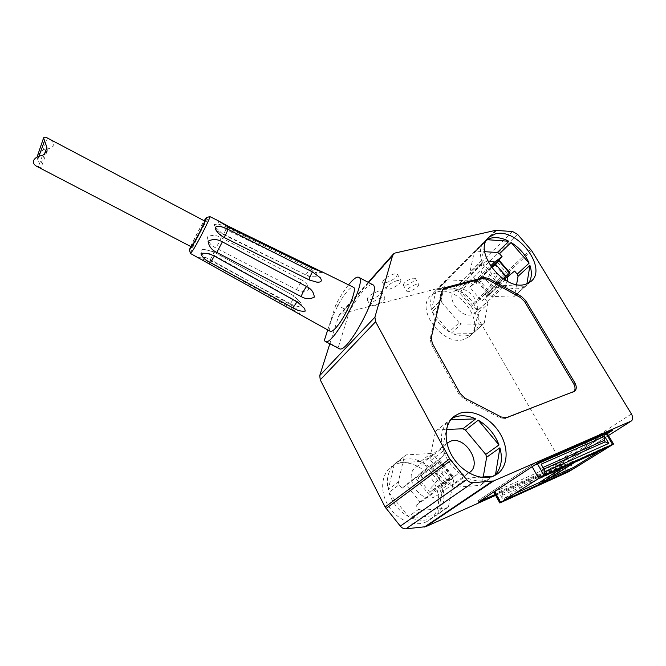 <?xml version="1.0" encoding="UTF-8"?>
<svg xmlns="http://www.w3.org/2000/svg" width="666" height="666" viewBox="0 0 666 666"><rect width="100%" height="100%" fill="white"/><g stroke="black" fill="none" stroke-linecap="round" stroke-linejoin="round"><path stroke-width="0.5" stroke-dasharray="3.33 2.5" d="M545.421 471.695L541.766 469.996L540.859 468.398L541.125 464.16M534.315 465.268L493.772 491.974M534.698 465.059L495.104 491.55L567.673 459.007L607.334 433.641M498.726 491.908L561.238 464.011L565.143 470.77L502.688 499.109L498.726 491.908L502.056 493.589L502.897 495.121L502.688 499.109M561.238 464.011L564.585 465.526L565.417 466.958L565.143 470.77M567.598 458.874L606.127 434.224L612.487 444.863M606.127 434.224L550.241 469.846L550.349 468.556L550.99 469.68L567.673 459.007L573.534 469.122M612.812 430.144L612.096 428.946L611.979 430.328L538.544 462.529M539.393 461.971L537.895 461.205L477.805 500.907L479.087 501.648M477.805 500.907L478.18 502.239M537.895 461.205L477.53 501.032M537.612 461.33L538.344 462.62M495.229 494.622L550.99 469.68M495.637 495.362L559.415 466.766C561.263 465.318 561.438 463.078 559.931 460.064L471.478 306.801L458.599 291.55L453.971 289.036L437.645 288.511L341.15 313.753L339.427 314.743L338.636 316.092L329.828 343.814M372.585 284.665C367.307 284.399 359.573 293.356 349.384 311.53L338.195 347.635L339.136 348.601M405.96 285.264C411.655 283.167 414.76 280.861 415.276 278.371L412.679 278.172C406.951 280.278 403.837 282.575 403.321 285.073L405.96 285.264M386.022 282.734C393.04 280.178 396.836 277.347 397.402 274.226L394.072 273.926C387.004 276.482 383.191 279.32 382.625 282.442L386.022 282.734M370.496 299.708C377.297 297.219 380.977 294.505 381.526 291.566L378.163 291.325C371.32 293.823 367.624 296.536 367.066 299.475L370.496 299.708M486.546 240.21L475.699 251.099L484.715 251.681M474.234 252.089L484.723 241.442C480.311 245.854 479.245 252.156 481.526 260.323L470.021 271.628L474.234 252.089L475.699 251.099M470.795 273.926L482.326 262.637C486.005 271.553 492.182 278.704 500.865 284.099L489.002 295.088L470.795 273.926L470.021 271.628M491.267 296.328L503.163 285.356C509.84 288.644 515.859 289.585 521.212 288.187L525.266 286.355L513.186 297.161L491.267 296.328L489.002 295.088M516.6 284.499L514.593 296.079L513.186 297.161M514.593 296.079L528.704 282.992M503.163 285.356L525.266 286.355M507.35 281.277L504.97 285.572L502.081 287.079C490.817 290.975 474.583 269.663 483.449 262.77L487.562 260.897M470.304 281.976L460.639 291.325L477.297 310.806L487.229 301.673L487.97 303.846L478.022 312.962C480.253 321.179 478.954 327.614 474.134 332.267L484.19 323.276L472.735 333.35L468.756 335.231C463.544 336.738 457.775 335.997 451.465 333.017L461.355 323.901L459.157 322.727L449.3 331.868C441.133 326.906 435.431 320.18 432.209 311.68L441.791 302.306L441.083 300.066L431.518 309.465C429.595 301.64 430.844 295.521 435.248 291.1L447.053 279.828L437.57 289.335L441.616 287.645C446.836 286.38 452.489 287.229 458.558 290.193L468.198 280.819L470.304 281.976L472.793 284.865L491.233 267.141M487.229 301.673L484.723 298.759L514.585 271.087M472.793 284.865L469.68 287.104L481.643 301.057L484.723 298.759M481.643 301.057L490.409 292.923L486.13 296.104L504.104 279.412M469.68 287.104L478.28 278.829L473.951 281.926L490.467 266.017M473.951 281.926L477.572 283.907C487.47 276.673 493.673 273.043 496.187 273.018M486.13 296.104L484.865 292.391C493.031 282.634 497.152 276.515 497.236 274.042M457.6 289.419C468.831 285.689 484.015 306.252 474.991 313.137L472.136 314.66C461.022 318.673 445.587 298.068 454.395 291.142L457.6 289.419M484.19 323.276L487.97 303.846M461.355 323.901L482.783 324.35M441.791 302.306L459.157 322.727M445.604 280.827L441.083 300.066M468.198 280.819L447.053 279.828M437.321 291.941C458.641 284.948 486.671 323.468 469.339 336.546L464.219 339.302C443.323 347.261 414.418 308.649 430.96 295.404L437.321 291.941M477.297 310.806C474.017 302.605 468.464 296.12 460.639 291.325M426.132 521.944C414.41 527.305 397.194 520.079 388.461 505.919C379.612 491.824 381.135 474.15 391.283 466.741L396.004 464.127C408.208 459.324 425.075 467.249 433.358 481.476C441.783 495.629 439.918 513.553 428.688 520.579L426.132 521.944M451.465 333.017L472.735 333.35M432.209 311.68L449.3 331.868M436.13 290.343L431.518 309.465M458.558 290.193L437.57 289.335M433.408 454.736L423.085 462.679C432.117 467.882 438.436 475.566 442.049 485.73L452.697 478.105L433.408 454.736L430.96 453.504L420.671 461.48C413.644 458.399 407.034 457.992 400.84 460.264L396.02 462.937L406.085 454.878L404.337 456.352L398.326 481.918L388.178 489.735C386.089 479.087 388.128 470.646 394.289 464.41L404.337 456.352M452.697 478.105L453.513 480.827L442.832 488.428C445.221 498.759 443.506 507.259 437.704 513.902L448.501 506.56L446.819 508.15L428.688 520.579M418.972 509.124L408.441 516.558C398.951 511.155 392.449 503.138 388.919 492.515L399.092 484.74L402.014 488.32L406.002 484.806L419.971 501.923L416.034 505.519L418.972 509.124L421.528 510.372L410.964 517.782C418.323 520.845 425.099 521.07 431.285 518.439L433.857 517.074M399.092 484.74L398.326 481.918M410.964 517.782L436.03 515.484M421.528 510.372L446.819 508.15M448.501 506.56L453.513 480.827M430.96 453.504L406.085 454.878M434.548 496.911C420.138 504.07 402.514 475.557 415.975 467.199L418.215 465.975C432.792 459.215 450.099 487.812 436.188 496.037L434.548 496.911M468.889 472.885L467.507 473.593C464.652 474.75 461.488 474.75 458.017 473.584L448.618 482.242L451.715 486.005L454.378 487.321L467.557 478.071L480.236 477.181M402.014 488.32L433.816 464.285L430.736 460.547L429.895 457.625L435.564 431.335L437.329 429.836L446.495 429.453M433.816 464.285L443.348 455.852C442.574 450.482 443.772 446.312 446.944 443.331M483.233 476.964L482.067 483.732L480.369 485.356L454.378 487.321M467.557 478.071C475.416 481.485 482.55 481.876 488.952 479.229L480.369 485.356M482.067 483.732L493.173 476.182M492.898 476.282L493.822 476.215M451.806 418.506L437.329 429.836M435.564 431.335L448.076 421.312C441.816 427.73 439.976 436.588 442.557 447.885L429.895 457.625M430.736 460.547L443.431 450.84C447.527 462.162 454.67 470.787 464.86 476.723L451.715 486.005M450.749 419.771L449.85 419.805M448.076 421.312L442.557 447.885M443.431 450.84L464.86 476.723M416.034 505.519L448.618 482.242M388.919 492.515L408.441 516.558M419.971 501.923L429.503 495.096L434.881 490.176L458.017 473.584M429.503 495.096L415.309 477.763L406.002 484.806M434.881 490.176L430.577 488.053C448.726 469.305 445.895 465.859 422.102 477.713L420.754 472.96L415.309 477.763M420.754 472.96L443.348 455.852M432.326 490.184L452.772 475.757L445.129 482.334L447.144 480.161L429.878 492.415L432.326 490.184L430.577 488.053M429.878 492.415L417.882 477.78L440.351 460.714L432.684 467.232L434.773 465.159L417.882 477.78M422.102 477.713L420.363 475.591M447.144 480.161L434.773 465.159M443.473 483.524L431.06 468.448M445.129 482.334L432.684 467.232M420.671 461.48L396.02 462.937M394.289 464.41L388.178 489.735M437.704 513.902L442.832 488.428M442.049 485.73L423.085 462.679M474.134 332.267L478.022 312.962M478.28 278.829L490.409 292.923M499.375 260.622L497.793 262.662L476.073 282.168L477.572 283.907M478.038 280.752L488.32 292.699L486.371 294.139L503.055 278.721M484.865 292.391L486.371 294.139M476.073 282.168L491.491 267.499M503.28 278.879L488.32 292.699M494.905 264.727L505.436 276.889M497.793 262.662L508.3 274.775M499.284 261.238L509.806 273.376M526.673 285.273L526.914 283.816M482.326 262.637L500.865 284.099M485.606 240.676L481.526 260.323M442.957 289.235L441.292 291.716L430.178 338.686L431.21 344.322L459.041 394.43L463.769 399.092L500.058 417.89L505.427 418.481L573.95 391.583M381.618 297.644C374.767 300.166 371.054 302.872 370.479 305.769L373.892 305.969C380.702 303.455 384.39 300.749 384.973 297.852L381.618 297.644M397.652 280.361C390.584 282.942 386.746 285.772 386.155 288.853L389.535 289.111C396.561 286.53 400.374 283.708 400.965 280.627L397.652 280.361M416.158 284.365C410.431 286.497 407.301 288.794 406.768 291.258L409.399 291.417C415.093 289.294 418.215 287.004 418.748 284.54L416.158 284.365M338.195 347.635L324.317 340.484M349.384 311.53L335.947 304.487C340.151 296.67 344.347 290.126 348.543 284.848M330.253 331.327C325.766 329.837 337.92 301.623 347.444 291.134C350.158 288.045 352.123 286.738 353.338 287.213M327.73 329.92L335.947 304.487M190.443 253.421C189.843 252.414 200.941 230.253 206.751 220.796L209.707 216.583M227.339 227.481C222.569 224.783 218.223 223.809 214.294 224.567L214.718 226.482L223.202 234.507L227.339 227.481L309.507 268.648C314.119 270.671 316.741 273.16 317.374 276.099L315.942 276.69C312.188 277.198 308.574 276.615 305.103 274.941C306.094 274.775 307.567 272.677 309.507 268.648M315.942 276.69C312.138 276.964 308.458 276.224 304.903 274.467L223.202 233.966M221.087 237.654L301.465 279.895C300.291 283.766 298.559 286.971 296.27 289.502L215.676 247.827C210.814 245.496 208.025 241.858 207.326 236.905C211.796 234.723 216.383 234.965 221.087 237.654C219.564 241.608 217.757 245.005 215.676 247.827M296.27 289.502C300.533 291.916 304.645 291.991 308.624 289.727C308.291 285.264 305.902 281.984 301.465 279.895M204.121 249.367L213.678 251.89L293.631 295.721C294.072 296.861 293.023 299.55 290.501 303.771L210.023 260.073C205.652 258.175 195.837 249.75 204.121 249.367L213.886 251.806C213.919 252.855 212.629 255.611 210.023 260.073M290.501 303.771C294.106 305.96 303.513 308.949 300.732 302.647L293.415 295.704M198.984 258.233L197.927 257.484C200.841 258.217 204.612 259.798 209.257 262.229L289.843 307.292L291.924 305.394L290.934 309.174M299.109 313.986L289.843 307.292M190.667 246.47C194.472 238.153 198.834 229.787 203.738 221.387L204.137 220.721M191.184 246.736C190.301 246.936 198.376 230.744 202.556 223.909L204.653 220.995M39.003 156.202L37.762 159.665L41.142 167.382L38.337 167.191M37.762 159.665L37.055 157.059M37.429 155.22L43.215 149.867C48.052 149.292 51.607 147.86 53.863 145.579C53.596 142.491 51.465 139.985 47.469 138.053L43.215 149.867M42.499 155.469L38.27 167.158M44.289 154.52L40.426 165.16M550.183 469.88L495.146 494.48M612.096 428.946L550.349 468.556M599.949 450.94L607.583 446.17L574.408 461.063L575.041 462.154M607.583 446.17L608.216 447.219M574.408 461.063L540.725 482.351L548.851 478.654M540.725 482.351L541.316 483.399M562.57 467.765L572.618 461.405L537.229 477.281L538.078 478.787M572.618 461.405L573.459 462.862M537.229 477.281L504.029 498.559L514.693 493.722M504.029 498.559L504.828 500.016M541.766 469.996L543.906 469.039M540.859 468.398L542.998 467.449M495.104 491.55L501.132 502.53M562.845 461.438L568.772 471.686M502.056 493.589L564.585 465.526M502.897 495.121L565.417 466.958M611.979 430.328L611.113 430.885M607.184 433.391L550.241 469.846M559.415 466.766L608.474 435.539L559.115 466.924M368.514 282.492L338.636 316.092M395.221 252.988L341.15 313.753M495.546 230.369L437.645 288.511M496.719 230.294L438.769 288.403M512.612 231.543L453.971 289.036M517.549 234.332L458.599 291.55M530.76 249.425L470.654 305.644M531.676 250.666L471.478 306.801M631.435 413.994L559.931 460.064M452.031 476.182L439.643 461.172M450.333 478.055L437.87 462.953M451.781 476.806L439.327 461.721M441.292 291.716L442.332 290.676M572.569 392.532L573.801 391.65M505.427 418.481L506.626 417.59M500.058 417.89L501.248 416.991M463.769 399.092L464.918 398.16M459.041 394.43L460.181 393.489M431.21 344.322L432.284 343.315M430.178 338.686L431.252 337.679M209.257 262.229L211.147 259.79L209.49 263.694M213.678 251.89L293.631 295.721L300.732 302.647M214.335 256.077L214.735 255.661L214.594 256.219M297.003 301.823L297.577 302.139M228.072 226.94L227.039 230.07L228.821 227.314M311.355 267.749L310.897 270.721L312.937 268.523M304.903 274.467L223.202 234.507C219.572 232.684 216.75 230.003 214.727 226.482M368.223 282.334L339.427 314.743M488.286 237.862L484.723 241.442M530.835 281.543L514.343 296.295M474.991 313.137L504.97 285.572M454.395 291.142L483.449 262.77M483.941 323.485L469.339 336.546M435.248 291.1L430.96 295.404M396.103 462.878L391.283 466.741M436.188 496.037L469.164 472.71M496.52 474.5L491.6 477.847M453.413 416.949L449.933 419.738M415.975 467.199L447.194 443.123M452.772 475.757L440.351 460.714M442.482 289.61L443.34 288.761M573.284 392.157L574.517 391.275M367.066 299.475L370.479 305.769M381.526 291.566L384.973 297.852M382.625 282.442L386.155 288.853M397.402 274.226L400.965 280.627M403.321 285.073L406.768 291.258M415.276 278.371L418.748 284.54M197.927 257.484C201.865 256.851 205.669 257.326 209.34 258.883L291.924 305.394C295.612 307.534 298.31 310.522 300.008 314.36M202.472 253.23C206.81 252.764 210.897 253.58 214.735 255.661L297.477 301.64L304.487 308.258M322.819 272.286C318.714 273.052 314.735 272.527 310.897 270.721L227.039 230.07C223.426 228.272 220.579 225.649 218.49 222.203L217.549 220.421M316.517 282.084L309.324 280.095L224.309 237.787L215.917 230.078M47.061 151.174L41.142 167.382M612.046 430.294L611.155 430.869"/><path stroke-width="1" d="M612.562 444.38L543.914 475.224L499.825 502.988L568.772 471.686L613.561 444.047L612.562 444.38L606.168 433.691L534.315 465.268M545.421 471.695L608.807 443.381L604.603 436.33L541.125 464.16L545.421 471.695M608.807 443.381L605.144 441.858L604.253 440.368L604.603 436.33M493.772 491.974L479.087 501.648M539.76 484.115L573.459 462.862L538.078 478.787L504.828 500.016L539.76 484.115L538.961 482.708L562.57 467.765M574.15 468.448L608.216 447.219L575.041 462.154L541.316 483.399L574.15 468.448L573.559 467.432L599.949 450.94M611.113 430.885L606.168 433.691M607.334 433.641L612.812 430.144L538.344 462.62L478.18 502.239L495.229 494.622M329.828 343.814L319.747 375.566L320.246 379.853L385.123 507.042L400.324 526.115C401.973 528.046 403.854 528.954 405.96 528.829L425.707 526.689L495.637 495.362M493.639 480.944L631.251 421.045C633.1 419.563 633.166 417.207 631.435 413.994L531.676 250.666L517.549 234.332L512.612 231.543L495.546 230.369L395.221 252.988L393.44 253.962L392.657 255.344L374.908 317.183L375.607 321.728L449.675 458.857L466.658 479.67C468.498 481.776 470.537 482.792 472.768 482.717L493.639 480.944L425.707 526.689M325.183 341.417L339.136 348.601C347.344 355.236 382.858 287.362 372.585 284.665L358.741 277.281C368.423 279.653 332.792 347.76 325.183 341.417L324.317 340.484L327.73 329.92M483.699 277.539L445.321 287.604L443.531 288.569L442.332 290.676L431.252 337.679L432.284 343.315L460.181 393.489L464.918 398.16L501.248 416.991L506.626 417.59L574.517 391.275C576.731 389.377 576.831 386.53 574.816 382.734L525.724 300.607L521.436 296.437L488.669 278.438L483.699 277.539L482.634 278.555L442.957 289.235M459.398 413.436C472.136 408.699 490.301 417.607 499.7 432.967C509.232 448.243 508.091 467.291 496.52 474.5L493.872 475.89C481.693 481.31 463.07 473.118 453.188 457.75C443.173 442.44 444.055 423.643 454.512 416.067L459.398 413.436M495.354 233.916C517.299 227.481 548.293 268.523 530.835 281.543L525.616 284.24C504.129 291.8 472.119 250.399 488.869 237.271L495.354 233.916M484.715 251.681L497.319 252.497L508.874 241.259C502.464 238.003 496.578 236.938 491.2 238.07L486.546 240.21M528.704 282.992C531.759 278.33 532.176 272.461 529.945 265.409L518.015 276.332L516.6 284.499M504.104 279.412L514.585 271.087L517.207 274.101L518.015 276.332M517.207 274.101L529.104 263.153C525.382 254.579 519.372 247.694 511.08 242.499L499.5 253.713L502.097 256.71L494.622 262.013L487.562 260.897M497.319 252.497L499.5 253.713M507.201 276.54L507.35 281.277M491.233 267.141L502.097 256.71M529.104 263.153L511.08 242.499M490.467 266.017L494.622 262.013M497.236 274.042L496.187 273.018M446.944 443.331L450.041 441.45C464.893 434.682 483.3 464.393 469.164 472.71L468.889 472.885M446.495 429.453L462.895 428.779L465.434 430.078L485.764 454.42L486.655 457.242L483.233 476.964M493.173 476.182L495.521 474.583C501.356 467.682 502.822 458.757 499.925 447.802L486.655 457.242M485.764 454.42L499 444.946C494.83 434.149 487.912 425.907 478.255 420.204L465.434 430.078M462.895 428.779L475.674 418.881C468.181 415.467 461.23 414.876 454.811 417.107L451.806 418.506M480.236 477.181L492.898 476.282M475.674 418.881L450.749 419.771M495.521 474.583L499.925 447.802M499 444.946L478.255 420.204M503.055 278.721L509.956 272.819L503.28 278.879M491.491 267.499L499.367 260.614L509.956 272.827L499.367 260.614M526.914 283.816L529.945 265.409M508.874 241.259L487.071 239.685M573.95 391.583C575.499 389.552 575.382 386.896 573.592 383.616L524.6 301.581L520.329 297.427L487.595 279.454L482.634 278.555M348.543 284.848C353.28 279.012 356.685 276.482 358.741 277.281M322.144 271.853L353.338 287.213C358.158 288.045 345.471 317.682 335.797 327.88C333.216 330.711 331.368 331.859 330.253 331.327L299.109 313.986M206.36 217.682L209.815 216.567C211.255 216.034 199.334 240.001 193.34 249.633L190.493 253.505L189.427 250.016M292.94 307.85L210.456 262.62C205.436 260.19 202.264 257.251 200.941 253.813L202.214 253.263C206.393 253.03 210.523 254.012 214.594 256.219L297.577 302.139L304.662 308.541L305.228 311.089C301.407 311.63 297.311 310.547 292.94 307.85L297.003 301.823M198.984 258.233L298.967 313.902M216.766 252.431C211.696 250.008 208.808 246.254 208.1 241.175C212.754 238.844 217.524 239.069 222.394 241.85L216.766 252.431L301.14 296.57C305.652 299.184 310.031 299.367 314.285 297.111C313.861 292.324 311.288 288.803 306.576 286.53L222.394 241.85M316.517 282.084L316.783 282.101C321.187 282.501 322.361 281.052 320.313 277.772L312.412 271.895L228.122 229.37L224.317 237.571M316.783 282.109L309.524 280.07L224.467 237.645C220.746 235.764 217.832 233.125 215.709 229.728C213.42 223.468 224.176 227.297 228.122 229.37M228.371 226.257L217.549 220.421L228.821 227.314L312.937 268.523L322.819 272.286L228.371 226.257L228.072 226.94M204.137 220.721L206.302 217.699C208.125 216.125 197.369 237.829 191.933 246.628L189.41 249.975L190.667 246.47M47.469 138.053L204.653 220.995C205.603 220.662 197.327 237.254 193.165 243.997L191.184 246.736L38.337 167.191M47.161 137.887C45.396 136.888 44.197 136.905 43.573 137.937L46.895 147.361L47.061 151.174L42.499 155.469C37.82 156.094 34.823 157.859 33.508 160.764C32.9 163.328 34.474 165.451 38.228 167.133M37.055 157.059L43.573 137.937M46.895 147.361L44.289 154.52M44.356 141.225L39.003 156.202M495.146 494.48L479.212 501.606M548.851 478.654L573.559 467.432M514.693 493.722L538.961 482.708M537.379 463.736L543.914 475.224M543.906 469.039L605.144 441.858M542.998 467.449L604.253 440.368M532.142 466.7L538.594 478.088M494.613 491.416L500.624 502.355M538.544 462.529L534.698 465.059M630.952 421.195L608.458 435.514L631.251 421.045M492.232 481.285L424.375 527.039M472.768 482.717L405.96 528.829M466.658 479.67L400.324 526.115M450.749 460.456L386.072 508.516M449.675 458.857L385.123 507.042M375.607 321.728L320.246 379.853M374.908 317.183L319.747 375.566M392.657 255.344L368.514 282.492M495.288 263.894L505.877 276.115M498.901 260.872L509.498 273.093M444.272 288.644L445.321 287.604M487.595 279.454L488.669 278.438M520.329 297.427L521.436 296.437M524.6 301.581L525.724 300.607M573.592 383.616L574.816 382.734M210.456 262.62L214.335 256.077M311.605 267.074L311.355 267.749M312.412 271.895C310.339 275.766 309.282 278.438 309.224 279.92M306.576 286.53C304.42 289.294 302.605 292.64 301.14 296.57M493.781 491.983L499.825 502.988M611.155 430.869L607.192 433.4L613.561 444.047M393.29 254.129L368.223 282.334M488.869 237.271L488.286 237.862M454.512 416.067L453.413 416.949M447.194 443.123L447.768 442.674M190.493 253.505L199.134 258.316M209.815 216.567L217.924 220.563"/></g></svg>
